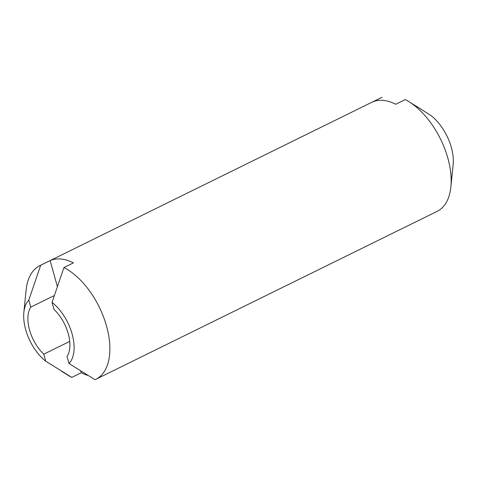 <?xml version="1.0" encoding="UTF-8"?>
<svg xmlns="http://www.w3.org/2000/svg" width="477" height="477" viewBox="0 0 477 477"><rect width="100%" height="100%" fill="white"/><g stroke="black" fill="none" stroke-linecap="round" stroke-linejoin="round"><path stroke-width="0.72" d="M69.731 341.407L43.789 354.172A31.679 17.482 63.8 0 1 30.749 307.146L54.223 295.597M87.899 375.435A63.358 34.97 63.8 0 1 81.257 372.74L71.777 377.402L45.738 361.202A38.011 20.982 63.8 0 1 23.85 312.369L26.116 290.082A63.358 34.97 63.8 0 1 39.877 265.629L381.177 97.684A63.358 34.97 63.8 0 1 381.976 97.314L372.495 101.977A63.358 34.97 -116.2 0 1 383.365 100.408A63.358 34.97 -116.2 0 1 395.743 104.26L405.223 99.598A63.358 34.97 63.8 0 1 408.944 101.696A63.358 34.97 63.8 0 1 450.884 186.918A63.358 34.97 63.8 0 1 437.123 211.371L95.823 379.316A63.358 34.97 63.8 0 1 95.024 379.686L68.986 363.492A38.011 20.982 63.8 0 0 52.041 302.4L53.996 309.43A31.679 17.482 63.8 0 1 67.036 356.456L68.986 363.492M39.877 265.629A63.358 34.97 63.8 0 1 40.676 265.26L50.157 260.591A63.358 34.97 63.8 0 1 61.032 259.029A63.358 34.97 63.8 0 1 73.404 262.875L63.924 267.543A63.358 34.97 63.8 0 1 106.389 325.541A63.358 34.97 63.8 0 1 95.823 379.316M419.319 108.106L431.262 115.798A38.011 20.982 63.8 0 1 453.15 164.631L450.884 186.918M63.924 267.543L52.041 302.4M71.777 377.402A63.358 34.97 63.8 0 1 68.056 375.304L61.283 371.106M23.85 312.369A38.011 20.982 63.8 0 1 28.799 300.116L40.676 265.26M45.738 361.202L43.789 354.172M30.749 307.146L28.799 300.116M57.312 286.379L50.157 260.591M81.257 372.74L80.804 371.1M419.307 108.118L408.944 101.696"/></g></svg>
